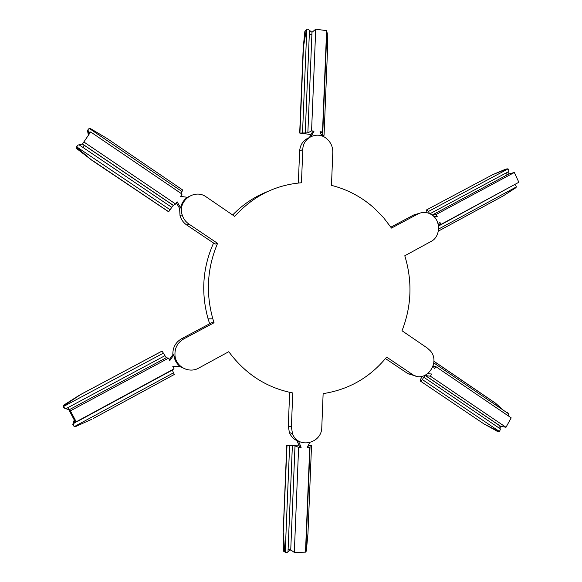 <?xml version="1.0" encoding="UTF-8"?>
<svg xmlns="http://www.w3.org/2000/svg" width="582" height="582" viewBox="0 0 582 582"><rect width="100%" height="100%" fill="white"/><g stroke="black" fill="none" stroke-linecap="round" stroke-linejoin="round"><path stroke-width="0.87" d="M183.723 338.92L181.591 338.724L211.644 322.704L214.052 322.741L212.837 318.849C205.635 292.95 207.214 267.793 217.581 243.363L215.144 244.098L186.793 225.045L188.968 224.114C185.614 221.8 183.337 218.679 182.144 214.765C177.372 200.746 194.737 188.197 206.392 197.022L234.699 216.38C253.068 196.141 275.315 184.938 301.447 182.77L302.815 149.472C302.866 137.483 317.394 130.797 326.393 138.458C330.722 142.073 332.853 146.708 332.795 152.368L331.471 185.36C347.687 189.485 362.069 197.203 374.619 208.509L383.64 217.755L391.49 228.079L418.065 213.9C423.005 211.521 427.792 211.972 432.411 215.245C441.083 221.378 440.356 236.845 431.16 241.392L404.788 255.767C412.522 281.164 411.598 306.161 402.017 330.758L427.326 348.058L430.214 350.691C441.367 362.775 425.326 384.018 412.209 374.306L386.644 357.108C370.057 377.442 348.887 389.613 323.134 393.628L321.788 427.268C321.933 443.753 297.795 449.166 292.491 433.612L291.378 426.897L292.782 392.952C266.716 387.852 245.378 374.102 228.77 351.703L198.688 368.093C189.463 373.528 176.542 367.257 175.087 356.511C174.258 348.793 177.132 342.929 183.723 338.92L214.052 322.741M179.001 366.231L186.276 369.388M169.304 359.654L172.854 354.678L173.88 354.853L174.054 356.33L175.087 356.511M181.591 338.724C175.568 342.303 172.658 347.621 172.854 354.678M74.969 420.626L76.213 421.79L174.054 368.85L172.796 366.42L179.729 366.209C176.666 363.619 174.775 360.331 174.054 356.33M209.651 323.767L208.087 318.849C200.841 292.731 202.667 267.458 213.565 243.036M232.655 214.984C242.854 204.442 254.603 196.592 267.902 191.427M217.581 243.363L188.968 224.114M188.532 196.731L187.375 197.305M186.793 225.045C183.468 222.753 181.213 219.669 180.027 215.784L179.591 208.392L176.397 202.885M179.591 208.392L180.646 207.847C181.489 203.358 183.759 199.852 187.455 197.32L180.624 196.367L182.086 194.119L90.632 131.947L82.491 144.001L78.01 145.064L76.686 146.846L77.319 147.988L76.839 148.73L92.021 160.392L77.319 147.988M309.464 137.403L312.425 131.998L314.054 131.117L311.566 130.863L315.728 29.195L326.597 30.65L322.501 131.983L320.551 133.002M308.962 137.745C303.302 140.146 300.188 144.591 299.643 151.073L302.815 149.472M298.319 183.039L299.643 151.073M419.178 213.376L413.948 214.86L418.065 213.9M390.871 227.162L413.948 214.86M412.209 374.306L408.113 373.797L385.451 358.563M408.113 373.797L415.904 376.052M291.378 426.897L288.279 425.871L289.669 392.326M288.279 425.871L289.378 432.521C290.905 436.26 293.423 438.974 296.936 440.654L300.37 441.942M298.515 441.236L301.149 447.325L299.563 446.714L296.936 440.654M432.179 215.071L508.792 173.974L514.335 172.49L518.853 182.275L440.923 224.441L438.319 224.965M432.455 215.282L436.187 214.452L514.335 172.49M426.977 212.692L426.57 209.898L492.576 174.731L507.038 168.853L508.071 168.889L508.835 170.715L508.792 173.974M426.57 209.898L492.576 174.731M436.187 214.452L437.264 216.722L434.027 216.679M440.923 224.441L439.847 222.171L438.239 224.572M426.773 209.847L428.454 211.455L429.421 213.485M514.379 184.698L438.493 226.042M502.593 196.287L515.805 187.79L516.401 186.895L515.63 185.2L514.67 184.814M492.343 174.796L505.241 169.355M433.27 366.376L435.86 366.638L511.185 417.847L505.991 427.283L500.36 426.184L500.098 428.701L423.74 377.216L422.387 379.58L499.407 431.444L500.302 429.669L500.098 428.701M420.575 381.195L483.969 423.929L496.963 431.073M427.908 373.666L431.64 374.022L430.396 376.198L505.991 427.283M430.396 376.198L425.427 375.601L423.74 377.216M435.86 366.638L434.623 368.806L433.103 366.071M420.371 381.166L420.531 379.333L422.27 376.307M420.706 381.188L422.387 379.58M484.544 424.118L498.367 431.371L499.407 431.444M425.558 375.601L500.484 426.177L498.607 427.69M433.881 361.204L495.493 403.166L503.546 410.368M508.988 414.064L506.907 412.645L507.162 412.063L508.988 414.064L508.05 415.715M307.616 446.583L309.733 447.376L305.492 552.143L294.317 552.434L290.738 549.881L288.017 551.62L292.375 445.667L289.618 445.645L285.202 552.551L287.261 552.405L288.017 551.62M308.307 445.237L311.523 445.601L308.038 445.761M289.618 445.645L286.846 445.332L283.121 533.498L283.383 550.507L283.849 551.554M286.999 445.39L283.216 533.134M301.149 447.325L298.617 447.311L294.317 552.434M298.617 447.311L295.009 445.914L292.375 445.667M309.733 447.376L307.216 447.362L309.617 442.713M283.121 533.498L286.766 445.288L298.893 445.179M283.361 533.236L284.693 551.46L285.202 552.551M295.009 445.914L290.738 549.881L288.105 549.488M311.523 445.645L307.973 533.388L306.343 550.907L305.797 552.012L304.008 552.18M173.88 354.853L169.791 360.593L168.533 358.156L166.256 357.719L162.036 351.07L79.181 395.331L63.955 404.999L63.154 406.272L63.911 407.815M162.131 351.084L80.389 394.64M168.533 358.156L70.393 410.848L69.185 409.779L65.897 408.724L164.873 355.718M76.213 421.79L70.393 410.848M93.113 418.589L174.324 374.466L172.177 369.861M80.447 394.683L64.384 405.378L63.598 406.665L64.784 408.411L65.897 408.724M91.781 419.28L75.653 426.541L74.351 426.591L73.303 424.947L74.809 420.706M74.94 420.597L74.234 419.935L72.896 424.082L73.55 425.951M68.734 409.597L74.234 419.935M91.883 160.079L168.678 211.717L173.24 205.366L175.655 204.027L83.837 141.964M92.021 160.392L168.605 211.768L92.08 160.312M175.655 204.027L177.117 201.772L180.646 207.847M89.206 128.396L90.479 128.593L106.862 138.356L182.726 190.023L181.991 191.543L89.206 128.396L88.057 129.546M180.864 193.282L181.991 191.543M89.162 134.115L88.289 131.379L90.152 132.645M88.028 129.713L88.289 131.379M88.406 135.228L87.482 130.564M76.722 146.206L76.191 147.61L76.839 148.73M82.484 144.009L84.23 145.18L82.484 144.009M299.774 132.987L303.229 47.608L299.686 133.06L307.856 132.885L311.988 32.301L315.728 29.195M307.856 132.885L311.566 130.863M303.295 47.928L306.205 30.337L306.794 29.347L307.951 29.151L311.981 32.301L311.901 34.178L309.304 34.447L309.464 30.533M321.242 134.66L324.058 135.264L321.635 135.606M311.123 136.486L314.054 131.117M322.501 131.983L320.02 131.728L321.781 135.948M299.686 133.06L311.035 134.537M324.065 135.184L327.499 50.205L327.28 33.138L326.837 32.017L322.675 134.806M303.229 47.608L304.837 31.501L305.375 30.555M429.974 213.74L505.62 173.225L507.38 174.731L508.799 173.974M516.401 186.895L438.595 229.075M514.473 188.67L514.248 188.059M507.038 168.853L504.987 169.427M505.576 169.457L505.911 170.046L508.071 168.889M505.62 173.225L508.573 171.646M505.911 170.046L428.454 211.455M498.367 431.371L496.322 430.942M496.933 430.6L497.312 430.033M499.109 425.253L500.484 426.177M506.907 412.645L433.779 362.892M433.197 365.758L434.252 366.478M284.693 551.46L283.383 550.507M284.598 549.553L285.326 549.561M290.811 547.924L290.731 549.874M306.561 549.001L305.921 549.044L305.797 552.012M305.921 549.044L310.09 445.776M166.256 357.719L69.185 409.786M64.384 405.378L63.955 404.999M63.627 406.454L68.363 403.923M66.122 404.243L66.494 404.927M71.055 408.775L69.185 409.779L67.934 407.633M163.506 353.078L68.363 403.93M72.896 424.082L73.376 424.554M77.544 425.711L77.202 425.049L74.351 426.591M77.493 421.099L73.732 423.456M77.202 425.049L79.057 424.045M173.662 372.742L79.057 424.038M172.301 370.108L77.624 421.346M173.312 205.315L84.23 145.18L82.775 147.333L79.137 144.874M88.049 130.273L87.511 131.117M92.254 129.611L91.854 130.201M78.919 149.283L79.348 148.643L76.686 146.846M79.348 148.643L170.162 209.775M171.748 207.323L82.775 147.333M299.926 132.9L303.448 47.804M327.346 34.985L326.72 34.869M306.205 30.337L304.837 31.501M305.965 32.156L306.678 32.214L306.794 29.347M306.678 32.214L302.531 132.754M305.244 133.031L309.304 34.447M212.837 318.849L208.087 318.849M180.027 215.784L182.144 214.765M289.378 432.521L292.491 433.612M503.903 195.545L438.348 231.134M500.36 426.184L425.427 375.601M495.508 403.253L433.881 361.291M284.765 551.874L283.441 550.899M63.598 406.665L63.154 406.272M72.823 424.467L73.303 424.947M76.198 147.115L76.693 146.344M173.24 205.366L82.418 144.06"/></g></svg>
